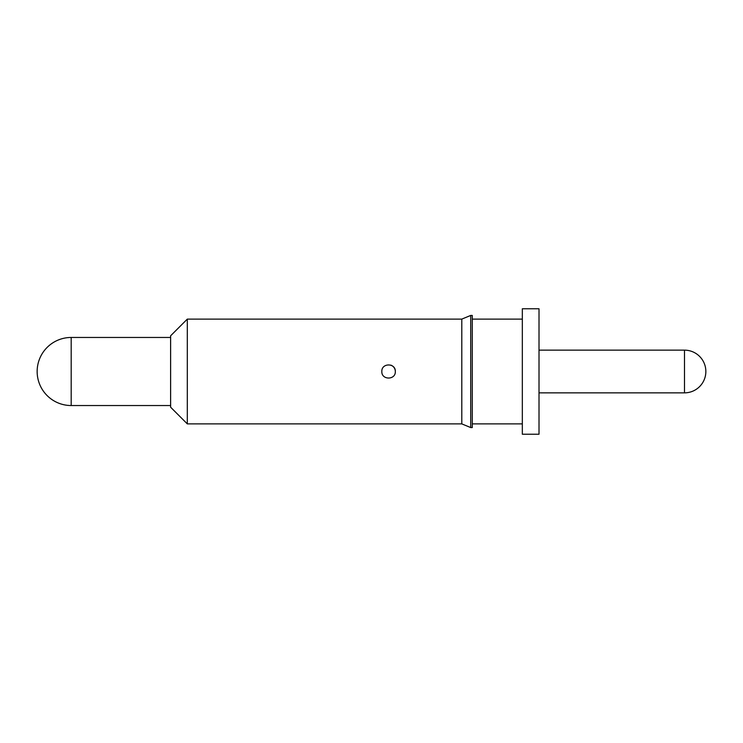 <?xml version="1.0" encoding="UTF-8"?>
<svg xmlns="http://www.w3.org/2000/svg" width="743" height="743" viewBox="0 0 743 743"><rect width="100%" height="100%" fill="white"/><g stroke="black" fill="none" stroke-linecap="round" stroke-linejoin="round"><path stroke-width="1.11" d="M395.322 371.5C395.74 362.807 381.428 362.779 381.828 371.5C381.419 380.202 395.74 380.202 395.322 371.5A6.743 6.743 0 0 0 390.827 365.138M187.31 423.891L170.621 407.201L170.621 335.799L187.31 319.109L187.31 423.891L461.793 423.891L470.7 427.559L472.269 427.559L472.269 315.441L470.7 315.441L470.7 427.559M522.329 371.5L522.329 434.228L539.009 434.228L539.009 308.772L522.329 308.772L522.329 371.5M187.31 319.109L461.793 319.109L461.793 423.891M170.621 337.461L71.189 337.461L71.189 405.539L170.621 405.539M539.009 392.852L684.498 392.852L684.498 350.148L539.009 350.148M71.189 337.461A34.039 34.039 0 0 0 37.15 371.5A34.039 34.039 0 0 0 71.189 405.539M684.498 392.852A21.352 21.352 0 0 0 705.85 371.5A21.352 21.352 0 0 0 684.498 350.148M472.269 423.891L522.329 423.891M461.793 319.109L470.7 315.441M472.269 319.109L522.329 319.109"/></g></svg>
